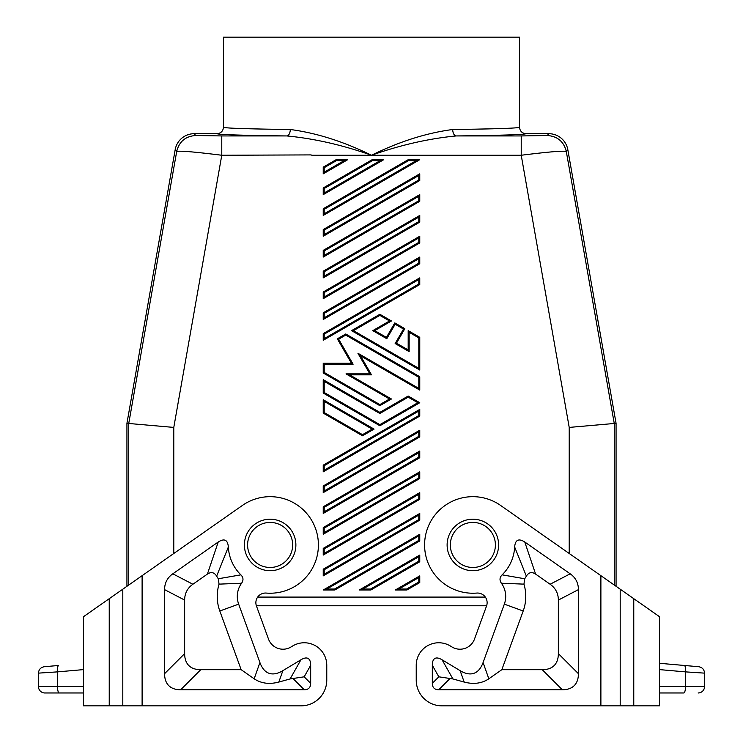 <?xml version="1.0" encoding="UTF-8"?>
<svg xmlns="http://www.w3.org/2000/svg" width="743" height="743" viewBox="0 0 743 743"><rect width="100%" height="100%" fill="white"/><g stroke="black" fill="none" stroke-linecap="round" stroke-linejoin="round"><path stroke-width="1.11" d="M547.285 135.505L521.224 135.941L521.224 155.25C548.046 151.906 563.073 150.634 566.296 151.451C563.798 141.551 557.464 136.238 547.285 135.505L548.798 133.694L525.96 133.694C522.078 133.285 519.933 131.139 519.524 127.257C518.01 128.214 495.73 128.957 452.673 129.505C426.491 132.96 399.428 141.532 371.5 155.25C342.356 144.969 314.122 138.532 286.798 135.941C288.906 135.495 290.076 133.35 290.327 129.505C247.27 128.957 224.98 128.214 223.476 127.257C223.067 131.139 220.922 133.285 217.04 133.694L194.202 133.694A19.309 19.309 -130 0 0 175.19 149.64L126.932 423.306L128.743 423.473L176.704 151.451C179.202 141.551 185.536 136.238 195.715 135.505L221.776 135.941L221.776 155.25C194.954 151.906 179.927 150.634 176.704 151.451L175.19 149.64M452.673 129.505C452.924 133.35 454.094 135.495 456.202 135.941C428.878 138.532 400.644 144.969 371.5 155.25C343.572 141.542 316.509 132.96 290.327 129.505L271.214 129.236M569.212 553.489L569.212 427.411L614.257 423.473L566.296 151.451L567.81 149.64L616.068 423.306L614.257 423.473L614.257 585.029M126.932 423.306L126.932 586.292M268.492 639.054A15.445 15.445 0 0 0 290.968 647.004A15.445 15.445 0 0 1 268.492 639.054L256.456 605.991A9.65 9.65 0 0 1 256.381 605.768L486.619 605.768A9.65 9.65 0 0 1 486.544 605.991A9.65 9.65 0 0 0 476.7 593.072A48.267 48.267 0 0 1 426.287 532.276A48.267 48.267 0 0 1 500.55 505.407L659.515 616.709L659.515 705.85L633.77 705.85L633.77 598.691M474.508 639.054A15.445 15.445 0 0 1 452.032 647.004A15.445 15.445 0 0 0 474.508 639.054L486.544 605.991M416.229 665.301L416.229 680.105L416.229 665.301A22.522 22.522 0 0 1 450.379 646.001L452.032 647.004M578.416 589.626A84.721 38.617 -27.5 0 0 570.187 573.81L524.772 542.009C518.642 538.136 515.27 539.799 514.648 546.969A41.831 41.831 0 0 1 502.129 574.85C499.584 577.45 499.352 580.237 501.414 583.227A22.522 22.522 0 0 1 504.339 604.143L483.08 662.542A91.519 31.54 70.5 0 1 460.131 670.66L442.076 659.793A47.106 12.872 60.5 0 0 432.324 665.301L432.324 683.328A34.057 12.872 -45 0 0 438.76 689.764L562.33 689.764A85.139 32.181 45 0 0 578.416 673.669L578.416 589.626L558.355 600.065L558.355 653.608A85.139 32.181 45 0 1 542.26 669.694L501.831 669.694L488.829 678.796C481.873 683.458 473.653 684.544 464.171 682.065L460.131 670.66M416.229 680.105A25.745 25.745 0 0 0 441.974 705.85L633.77 705.85M450.342 544.953A22.522 22.522 0 0 1 483.294 524.985A22.522 22.522 0 0 1 472.864 567.476A22.522 22.522 0 0 1 459.991 526.462M337.331 338.836L338.65 339.189L345.755 335.093L418.801 377.268L418.801 388.413L419.767 390.084L419.767 376.71L345.755 333.978L337.331 338.836L351.439 363.262L353.111 364.228L338.65 339.189M418.801 337.879L419.767 337.322L419.767 370.023L418.801 368.342L353.482 330.635L379.868 315.394L389.518 320.967L372.791 330.635L386.787 338.715L395.155 324.227L403.514 329.047L395.146 343.545L409.152 351.625L409.152 332.307L418.801 337.879L418.801 368.342M323.233 229.559L419.767 173.825L419.767 180.512L323.233 236.246L323.233 229.559L324.199 230.116L418.801 175.497L418.801 179.955L419.767 180.512M323.233 465.146L419.767 409.402L419.767 416.099L323.233 471.833L323.233 465.146L324.199 465.703L418.801 411.074L418.801 415.541L324.199 470.161L324.199 465.703M370.859 589.998L359.268 589.998L419.767 555.067L419.767 561.754L370.859 589.998L370.599 589.032L362.872 589.032L359.268 589.998M419.767 520.137L323.233 575.871L323.233 569.184L419.767 513.45L419.767 520.137L418.801 519.58L324.199 574.2L324.199 569.742L323.233 569.184M323.233 257.059L419.767 201.316L418.801 200.759L324.199 255.388L323.233 257.059L323.233 250.372L324.199 250.93L418.801 196.301L418.801 200.759M419.767 201.316L419.767 194.629L323.233 250.372M347.687 159.699L323.233 173.825L323.233 167.138L324.199 167.695L336.356 160.664L344.083 160.664L347.687 159.699L336.105 159.699L323.233 167.138M406.895 589.998L395.313 589.998L419.767 575.871L419.767 582.568L406.895 589.998L406.644 589.032L398.917 589.032L418.801 577.543L418.801 582.01L406.644 589.032M323.233 319.481L419.767 263.746L418.801 263.189L324.199 317.809L323.233 319.481L323.233 312.794L419.767 257.059L419.767 263.746M323.233 271.176L323.233 277.863L419.767 222.129L419.767 215.442L323.233 271.176L324.199 271.734L418.801 217.114L418.801 221.572L324.199 276.192L324.199 271.734M374.073 429.101L362.491 435.788L323.233 413.127L323.233 399.743L374.073 429.101L372.141 429.101L362.491 434.674L324.199 412.569L324.199 401.415L323.233 399.743M323.233 492.637L323.233 485.95L419.767 430.216L419.767 436.903L418.801 436.345L324.199 490.965L323.233 492.637L419.767 436.903M323.233 187.942L372.141 159.699L383.732 159.699L323.233 194.629L323.233 187.942L324.199 188.499L372.401 160.664L380.128 160.664L324.199 192.957L324.199 188.499M323.233 379.682L323.233 393.056L379.868 425.758L419.767 402.715L408.186 396.028L379.868 412.384L323.233 379.682L324.199 381.354L379.868 413.498L408.186 397.143L417.835 402.715L379.868 424.643L324.199 392.499L324.199 381.354M419.767 492.637L419.767 499.333L323.233 555.067L323.233 548.38L324.199 548.938L418.801 494.309L419.767 492.637L323.233 548.38M419.767 337.322L408.186 330.635L408.186 349.953L396.465 343.192L404.833 328.694L394.802 322.908L386.434 337.396L374.713 330.635L391.45 320.967L379.868 314.28L351.55 330.635L419.767 370.023M419.767 284.55L419.767 277.863L323.233 333.607L323.233 340.294L419.767 284.55L418.801 283.993L324.199 338.622L324.199 334.164L418.801 279.535L418.801 283.993M419.767 457.716L419.767 451.02L323.233 506.763L323.233 513.45L419.767 457.716L418.801 457.159L324.199 511.778L324.199 507.32L418.801 452.691L418.801 457.159M419.767 236.246L323.233 291.99L324.199 292.547L418.801 237.918L419.767 236.246L419.767 242.933L323.233 298.677L323.233 291.99M419.767 159.699L323.233 215.442L323.233 208.755L408.186 159.699L419.767 159.699L416.164 160.664L324.199 213.77L324.199 209.312L408.446 160.664L416.164 160.664M323.233 534.254L323.233 527.567L419.767 471.833L419.767 478.52L418.801 477.963L324.199 532.582L323.233 534.254L419.767 478.52M419.767 540.95L334.814 589.998L323.233 589.998L419.767 534.254L419.767 540.95L418.801 540.393L334.554 589.032L326.836 589.032L323.233 589.998M419.767 390.084L360.559 355.897L371.5 374.853L349.619 374.853L391.45 399L379.868 405.687L323.233 372.995L323.233 363.262L351.439 363.262M257.672 597.084L485.328 597.084M311.159 154.906L221.776 155.25L173.788 427.411L128.743 423.473L128.743 585.029M419.767 430.216L418.801 431.887L418.801 436.345M324.199 490.965L324.199 486.507L323.233 485.95M548.798 133.694A19.309 19.309 130 0 1 567.81 149.64M324.199 317.809L324.199 313.351L323.233 312.794M323.233 575.871L324.199 574.2M519.524 127.257L519.524 37.15L223.476 37.15L223.476 127.257M616.068 423.306L616.068 586.292M323.233 236.246L324.199 234.574L324.199 230.116M323.233 194.629L324.199 192.957M383.732 159.699L380.128 160.664M408.186 330.635L409.152 332.307M408.186 349.953L409.152 351.625M395.313 589.998L398.917 589.032M419.767 582.568L418.801 582.01M408.186 159.699L408.446 160.664M323.233 277.863L324.199 276.192M419.767 222.129L418.801 221.572M323.233 372.995L324.199 372.438L324.199 364.228L323.233 363.262M394.802 322.908L395.155 324.227M386.434 337.396L386.787 338.715M408.186 396.028L408.186 397.143M379.868 412.384L379.868 413.498M229.503 128.019L232.819 128.195M234.398 128.27L262.103 129.068M471.991 129.236L494.838 128.743M510.181 128.195L511.453 128.13M247.605 544.953A22.522 22.522 0 0 0 270.136 567.476A22.522 22.522 0 0 0 280.557 524.985A22.522 22.522 0 0 0 247.605 544.953A22.522 22.522 0 0 1 257.264 526.462M391.45 399L389.518 399L379.868 404.573L324.199 372.438M349.619 374.853L346.015 373.887L389.518 399M323.233 393.056L324.199 392.499M379.868 425.758L379.868 424.643M419.767 416.099L418.801 415.541M419.767 409.402L418.801 411.074M323.233 413.127L324.199 412.569M419.767 555.067L418.801 556.739L418.801 561.197L419.767 561.754M323.233 555.067L324.199 553.396L324.199 548.938M419.767 499.333L418.801 498.776L324.199 553.396M419.767 513.45L418.801 515.122L418.801 519.58M323.233 506.763L324.199 507.32M323.233 513.45L324.199 511.778M336.105 159.699L336.356 160.664M372.141 159.699L372.401 160.664M419.767 534.254L418.801 535.926L418.801 540.393M419.767 575.871L418.801 577.543M419.767 173.825L418.801 175.497M323.233 298.677L324.199 297.005L324.199 292.547M419.767 451.02L418.801 452.691M419.767 257.059L418.801 258.731L418.801 263.189M396.465 343.192L395.146 343.545M404.833 328.694L403.514 329.047M360.559 355.897L357.922 353.259L369.828 373.887L346.015 373.887M419.767 194.629L418.801 196.301M419.767 402.715L417.835 402.715M419.767 215.442L418.801 217.114M371.5 374.853L369.828 373.887M345.755 333.978L345.755 335.093M379.868 405.687L379.868 404.573M374.713 330.635L372.791 330.635M323.233 333.607L324.199 334.164M323.233 340.294L324.199 338.622M419.767 277.863L418.801 279.535M391.45 320.967L389.518 320.967M419.767 471.833L418.801 473.505L418.801 477.963M418.801 237.918L418.801 242.376L419.767 242.933M379.868 314.28L379.868 315.394M351.55 330.635L353.482 330.635M334.814 589.998L334.554 589.032M323.233 173.825L324.199 172.153L324.199 167.695M324.199 532.582L324.199 528.124L323.233 527.567M419.767 376.71L418.801 377.268M323.233 471.833L324.199 470.161M362.491 435.788L362.491 434.674M323.233 208.755L324.199 209.312M323.233 215.442L324.199 213.77M326.771 680.105L326.771 665.301L326.771 680.105A25.745 25.745 0 0 1 301.026 705.85L109.23 705.85L109.23 598.691L83.485 616.709L83.485 705.85L109.23 705.85M83.485 692.978L44.877 692.978A6.436 6.436 0 0 1 38.441 686.541L38.441 673.13C38.766 669.499 40.726 667.363 44.311 666.722L58.623 665.468C57.675 665.942 57.304 668.078 57.517 671.876L38.441 673.13M184.645 600.065A84.721 38.617 -152.5 0 1 192.883 584.249L207.399 574.088L218.228 542.009C224.358 538.136 227.729 539.799 228.352 546.969A41.831 41.831 0 0 0 240.871 574.85C243.416 577.45 243.648 580.237 241.586 583.227A22.522 22.522 0 0 0 238.661 604.143L259.92 662.542A91.519 31.54 109.5 0 0 282.869 670.66L300.924 659.793A47.106 12.872 119.5 0 1 310.676 665.301L310.676 683.328L304.175 676.817L290.104 678.935L278.829 682.065C269.347 684.544 261.127 683.458 254.171 678.796L241.169 669.694L200.74 669.694A85.139 32.181 135 0 1 184.645 653.608L184.645 600.065L164.584 589.626L164.584 673.669A85.139 32.181 135 0 0 180.67 689.764L304.24 689.764A34.057 12.872 -135 0 0 310.676 683.328M218.228 542.009L172.813 573.81A84.721 38.617 -152.5 0 0 164.584 589.626M109.23 598.691L242.45 505.407A48.267 48.267 0 0 1 316.713 532.276A48.267 48.267 0 0 1 266.3 593.072A9.65 9.65 0 0 0 256.456 605.991M326.771 665.301A22.522 22.522 0 0 0 292.621 646.001L290.968 647.004M238.661 604.143L219.807 611.006L241.169 669.694M241.586 583.227L219.055 584.137A42.592 42.592 0 0 0 219.807 611.006M240.871 574.85L218.284 578.76L219.055 584.137M218.284 578.76A61.901 61.901 0 0 1 216.65 576.122L228.352 546.969M207.399 574.088C211.179 571.636 214.263 572.314 216.65 576.122M464.171 682.065L452.896 678.935L438.825 676.817L432.324 683.328M501.414 583.227L523.945 584.137L524.716 578.76A61.901 61.901 0 0 0 526.35 576.122C528.737 572.314 531.821 571.636 535.601 574.088L550.117 584.249A84.721 38.617 -27.5 0 1 558.355 600.065M501.831 669.694L523.193 611.006A42.592 42.592 0 0 0 523.945 584.137M502.129 574.85L524.716 578.76M514.648 546.969L526.35 576.122M698.123 692.978A6.436 6.436 0 0 0 704.559 686.541L685.483 686.541A6.436 1.662 -90 0 1 683.82 692.978L659.515 692.978M659.515 686.541L685.483 686.541L685.483 671.876L704.559 673.13C704.234 669.499 702.274 667.363 698.689 666.722L684.377 665.468C685.325 665.942 685.696 668.078 685.483 671.876L659.515 669.61M684.377 665.468L659.515 663.295L684.377 665.468M691.166 672.257L698.977 672.768M704.559 673.13L704.559 686.541M569.212 427.411L521.224 155.25L311.744 155.25M521.224 135.941L456.202 135.941C501.126 135.393 524.382 134.641 525.96 133.694M472.864 570.698A25.745 25.745 0 0 1 447.119 544.953A25.745 25.745 0 0 1 472.864 519.208A25.745 25.745 0 0 1 498.609 544.953A25.745 25.745 0 0 1 472.864 570.698M600.892 705.85L600.892 575.667M418.801 561.197L370.599 589.032M362.872 589.032L418.801 556.739M221.776 135.941L286.798 135.941C241.865 135.393 218.609 134.641 217.04 133.694M195.715 135.505L194.202 133.694M173.788 553.489L173.788 427.411M324.199 255.388L324.199 250.93M324.199 486.507L418.801 431.887M418.801 179.955L324.199 234.574M344.083 160.664L324.199 172.153M418.801 494.309L418.801 498.776M418.801 388.413L357.922 353.259M324.199 364.228L353.111 364.228M326.836 589.032L418.801 535.926M324.199 569.742L418.801 515.122M324.199 313.351L418.801 258.731M324.199 401.415L372.141 429.101M324.199 528.124L418.801 473.505M418.801 242.376L324.199 297.005M59.18 692.978A6.436 1.662 -90 0 1 57.517 686.541L38.441 686.541M83.485 669.61L57.517 671.876L57.517 686.541L83.485 686.541M270.136 519.208A25.745 25.745 0 0 0 244.391 544.953A25.745 25.745 0 0 0 270.136 570.698A25.745 25.745 0 0 0 295.881 544.953A25.745 25.745 0 0 0 270.136 519.208M142.108 575.667L142.108 705.85M300.924 659.793L290.104 678.935M278.829 682.065L282.869 670.66M259.92 662.542L254.171 678.796M192.883 584.249L172.813 573.81M310.676 665.301L304.175 676.817M164.584 673.669L184.645 653.608M180.67 689.764L200.74 669.694M304.24 689.764L292.872 678.387M122.799 589.19L122.799 705.85M438.825 676.817L432.324 665.301M450.128 678.387L438.76 689.764M542.26 669.694L562.33 689.764M524.772 542.009L535.601 574.088M570.187 573.81L550.117 584.249M504.339 604.143L523.193 611.006M483.08 662.542L488.829 678.796M558.355 653.608L578.416 673.669M452.896 678.935L442.076 659.793M620.201 705.85L620.201 589.19"/></g></svg>
